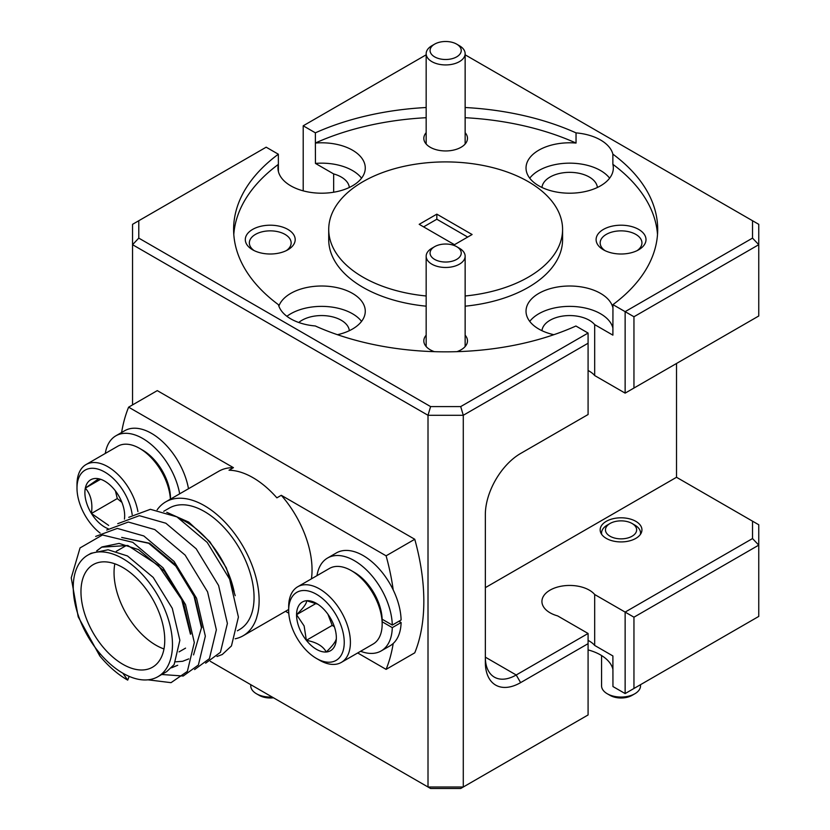 <?xml version="1.0" encoding="UTF-8"?>
<svg xmlns="http://www.w3.org/2000/svg" width="830" height="830" viewBox="0 0 830 830"><rect width="100%" height="100%" fill="white"/><g stroke="black" fill="none" stroke-linecap="round" stroke-linejoin="round"><path stroke-width="1.25" d="M431.87 248.263L434.63 246.666A15.594 9.005 0 0 0 434.63 259.396A15.594 9.005 0 0 0 456.676 259.396A15.594 9.005 0 0 0 456.676 246.666A15.594 9.005 0 0 0 434.63 246.666L431.87 248.263A19.484 11.257 180 0 0 426.163 256.221A19.484 11.257 180 0 0 438.188 266.617A19.484 11.257 180 0 0 459.426 264.168A19.484 11.257 180 0 0 465.142 256.221A19.484 11.257 180 0 0 459.426 248.263L456.676 246.666M431.87 45.733L434.63 44.135A15.594 9.005 0 0 0 434.63 56.865A15.594 9.005 0 0 0 456.676 56.865A15.594 9.005 0 0 0 456.676 44.135A15.594 9.005 0 0 0 434.63 44.135L431.87 45.723A19.484 11.257 180 0 0 431.87 45.733A19.484 11.257 180 0 0 426.163 53.68A19.484 11.257 180 0 0 438.188 64.076A19.484 11.257 180 0 0 459.426 61.638A19.484 11.257 180 0 0 465.142 53.68A19.484 11.257 180 0 0 459.426 45.733L456.676 44.135M250.753 684.677L250.753 685.808A19.484 11.257 0 0 0 256.47 693.766A19.484 11.257 0 0 0 272.115 697.003M273.485 697.791A15.594 9.005 180 0 1 259.219 695.353L256.47 693.766M617.852 521.053A15.594 9.005 0 0 0 610.029 523.491A15.594 9.005 0 0 0 607.342 534.147A15.594 9.005 0 0 0 624.253 538.67A15.594 9.005 0 0 0 635.998 532.424A15.594 9.005 0 0 0 632.076 523.491A15.594 9.005 0 0 0 617.852 521.053M601.709 534.416A19.484 11.257 180 0 1 601.563 533.036A19.484 11.257 180 0 1 607.27 525.089L610.029 523.491M634.836 693.766L632.076 695.353A15.594 9.005 180 0 1 624.253 697.802A15.594 9.005 180 0 1 610.029 695.353L607.27 693.766A19.484 11.257 0 0 0 625.052 696.816A19.484 11.257 0 0 0 634.836 693.766A19.484 11.257 0 0 0 640.542 685.808L640.542 684.677M601.563 655.544L601.563 685.808A19.484 11.257 0 0 0 607.27 693.766M632.076 523.491L634.836 525.089A19.484 11.257 180 0 1 640.542 533.036A19.484 11.257 180 0 1 640.397 534.416M426.163 132.665A21.829 12.606 0 0 0 430.21 147.252A21.829 12.606 0 0 0 461.086 147.252L461.086 147.252A21.829 12.606 0 0 0 465.142 132.665M286.329 250.619A20.895 12.066 0 0 0 291.143 242.92A20.895 12.066 0 0 0 278.247 231.778A20.895 12.066 0 0 0 255.474 234.392A20.895 12.066 0 0 0 249.353 242.92A20.895 12.066 0 0 0 254.167 250.619M287.886 249.788L287.886 249.788A24.942 14.401 0 0 0 287.886 229.422A24.942 14.401 0 0 0 252.611 229.422A24.942 14.401 0 0 0 252.611 249.788A24.942 14.401 0 0 0 287.886 249.788M576.041 143.061A43.658 25.201 0 0 0 538.805 150.178A43.658 25.201 0 0 0 526.023 168.002A43.658 25.201 0 0 0 552.967 191.284A43.658 25.201 0 0 0 600.547 185.827A43.658 25.201 0 0 0 613.328 168.002A43.658 25.201 0 0 0 612.872 164.33L612.872 154.141A43.658 25.201 0 0 0 576.041 132.883L576.041 143.061A212.044 122.425 0 0 0 465.142 117.704M609.614 178.18A43.658 25.201 0 0 0 538.805 170.544A43.658 25.201 0 0 0 529.748 178.18M337.447 334.708A43.658 25.201 0 0 0 352.491 329.033A43.658 25.201 0 0 0 365.273 311.219A43.658 25.201 0 0 0 338.329 287.927A43.658 25.201 0 0 0 290.749 293.395A43.658 25.201 0 0 0 278.87 306.125M361.558 321.397A43.658 25.201 0 0 0 290.749 313.761A43.658 25.201 0 0 0 286.9 316.303M612.955 307.92A43.658 25.201 0 0 0 583.708 287.346A43.658 25.201 0 0 0 538.805 293.395A43.658 25.201 0 0 0 526.023 311.219A43.658 25.201 0 0 0 553.849 334.708M612.893 328.016A43.658 25.201 0 0 0 583.48 307.671A43.658 25.201 0 0 0 538.805 313.761A43.658 25.201 0 0 0 529.748 321.397M638.695 249.788L638.695 249.788A24.942 14.401 0 0 0 638.695 229.422A24.942 14.401 0 0 0 603.41 229.422A24.942 14.401 0 0 0 603.41 249.788A24.942 14.401 0 0 0 638.695 249.788M637.129 250.619A20.895 12.066 0 0 0 641.943 242.92A20.895 12.066 0 0 0 629.047 231.778A20.895 12.066 0 0 0 606.284 234.392A20.895 12.066 0 0 0 600.163 242.92A20.895 12.066 0 0 0 604.977 250.619M456.905 351.671A21.829 12.606 0 0 0 461.086 349.783L461.086 349.783A21.829 12.606 0 0 0 465.142 335.196M465.142 295.988A116.937 67.51 0 0 0 528.337 277.158A116.937 67.51 0 0 0 562.584 229.422A116.937 67.51 0 0 0 490.406 167.048A116.937 67.51 0 0 0 362.969 181.687A116.937 67.51 0 0 0 328.721 229.422L328.721 239.611A116.937 67.51 0 0 0 426.163 306.177M465.142 306.177A116.937 67.51 0 0 0 528.337 287.346A116.937 67.51 0 0 0 562.584 239.611L562.584 229.422M328.721 229.422A116.937 67.51 0 0 0 426.163 295.988M606.284 521.333A20.895 12.066 180 0 1 629.047 518.719A20.895 12.066 180 0 1 641.943 529.862A20.895 12.066 180 0 1 635.822 538.39A20.895 12.066 180 0 1 613.059 541.004A20.895 12.066 180 0 1 600.163 529.862A20.895 12.066 180 0 1 606.284 521.333M541.969 330.693A27.753 16.019 180 0 1 550.051 320.256A27.753 16.019 180 0 1 594.685 324.634L594.685 375.554A27.753 16.019 0 0 0 588.086 370.512M298.759 322.497A27.753 16.019 180 0 1 301.995 320.256A27.753 16.019 180 0 1 331.523 316.614A27.753 16.019 180 0 1 349.326 330.693M541.969 187.476A27.753 16.019 180 0 1 550.051 177.039A27.753 16.019 180 0 1 579.579 173.397A27.753 16.019 180 0 1 597.382 187.476M132.178 514.642A39.29 22.68 -120 0 0 112.569 477.852A39.29 22.68 -120 0 0 84.172 470.735A39.29 22.68 -120 0 0 76.993 488.113A39.29 22.68 -120 0 0 100.119 533.088M76.993 488.113L76.993 484.544A43.658 25.201 60 0 1 84.971 465.236A43.658 25.201 60 0 1 86.04 464.561A43.658 25.201 60 0 1 116.335 472.986A43.658 25.201 60 0 1 137.925 511.612M124.427 519.092A28.127 16.237 -120 0 0 124.666 515.638A28.127 16.237 -120 0 0 118.119 494.825A28.127 16.237 -120 0 0 104.777 481.182A28.127 16.237 -120 0 0 98.677 478.765A28.127 16.237 -120 0 0 90.024 480.228A28.127 16.237 -120 0 0 85.334 488.092A28.127 16.237 -120 0 0 91.435 513.48A28.127 16.237 -120 0 0 108.222 528.762M98.677 478.765L85.334 488.092C90.823 494.483 92.856 502.939 91.435 513.48L108.668 525.411M181.013 519.279A70.166 40.504 60 0 1 234.216 592.101M166.747 512.297L188.794 522.143L209.855 541.772L226.31 567.845L235.212 595.691M80.967 591.738A59.252 34.206 -120 0 0 106.831 651.353A59.252 34.206 -120 0 0 152.481 667.227A59.252 34.206 -120 0 0 164.755 640.106A59.252 34.206 -120 0 0 138.89 580.481A59.252 34.206 -120 0 0 93.24 564.608A59.252 34.206 -120 0 0 80.967 591.738M114.82 563.798A59.252 34.206 -120 0 0 114.042 572.638A59.252 34.206 -120 0 0 163.977 648.946M237.401 630.8L239.517 629.576A70.166 40.504 -120 0 0 254.053 597.465A70.166 40.504 -120 0 0 223.426 526.853A70.166 40.504 -120 0 0 169.362 508.053L163.718 511.311M98.915 652.276A70.166 40.504 -120 0 0 122.861 673.203A70.166 40.504 -120 0 0 157.939 676.678A70.166 40.504 -120 0 0 172.474 644.568A70.166 40.504 -120 0 0 141.847 573.955A70.166 40.504 -120 0 0 87.783 555.156A70.166 40.504 -120 0 0 73.248 587.277A70.166 40.504 -120 0 0 98.915 652.276L99.787 655.939L78.207 616.856L71.245 577.846L80.043 547.925L102.474 534.976L132.779 542.322L163.085 567.855L185.526 604.582L194.313 642.534L187.362 671.397L171.032 682.665L147.999 679.822M87.783 555.156L91.02 553.288L108.076 549.771L127.488 555.965L153.218 577.431L172.287 608.349L179.861 640.303L174.134 664.571L166.685 671.636L157.939 676.678M96.674 550.861L101.602 547.178L127.81 545.476L158.426 565.469L181.718 599.582L190.444 634.193M96.923 550.788L102.038 546.928L119.095 543.411L138.517 549.595L164.236 571.061L183.316 601.989L190.879 633.933M122.041 537.55L148.715 543.287L175.825 566.133L194.002 596.116L201.462 627.822L193.546 654.891M121.688 537.425L149.535 543.235L175.265 564.701L194.345 595.618L201.908 627.573M171.727 667.611L177.713 665.266L171.54 667.797M188.742 658.906L182.745 661.24M182.486 661.303L175.763 661.821M235.16 638.789A77.335 44.644 -120 0 0 243.107 635.79A77.335 44.644 -120 0 0 256.449 618.36L257.86 613.142A77.335 44.644 -120 0 0 259.126 600.391A77.335 44.644 -120 0 0 225.366 522.568A77.335 44.644 -120 0 0 165.772 501.849A77.335 44.644 -120 0 0 157.14 509.838M311.437 578.842A77.335 44.644 -120 0 0 312.038 569.837A77.335 44.644 -120 0 0 281.287 495.303L276.878 497.844A77.335 44.644 -120 0 0 229.028 470.226L233.438 467.674A77.335 44.644 -120 0 0 218.695 471.295L165.772 501.849M351.287 570.604L354.379 572.378A39.29 22.68 60 0 1 378.553 602.622A39.29 22.68 60 0 1 382.142 619.222A39.29 22.68 60 0 1 382.163 620.508L382.163 624.067A43.658 25.201 -120 0 0 378.158 604.199A43.658 25.201 -120 0 0 351.287 570.604A43.658 25.201 -120 0 0 329.469 568.436L297.711 586.769A43.658 25.201 60 0 1 346.401 622.521A43.658 25.201 60 0 1 341.369 662.382A43.658 25.201 60 0 1 319.54 660.224L316.458 658.439A39.29 22.68 -120 0 0 340.632 624.513A39.29 22.68 -120 0 0 309.372 591.251A39.29 22.68 -120 0 0 288.674 610.32A39.29 22.68 -120 0 0 292.274 628.206A39.29 22.68 -120 0 0 316.458 658.439M341.369 662.382L373.116 644.049A43.658 25.201 -120 0 0 382.163 624.067M299.142 627.677A28.127 16.237 -120 0 0 306.363 640.324A28.127 16.237 -120 0 0 326.252 652.007A28.127 16.237 -120 0 0 336.347 638.042A28.127 16.237 -120 0 0 336.347 637.845A28.127 16.237 -120 0 0 326.543 612.395A28.127 16.237 -120 0 0 316.458 603.389A28.127 16.237 -120 0 0 306.654 600.713A28.127 16.237 -120 0 0 296.559 614.677A28.127 16.237 -120 0 0 299.142 627.677M317.817 604.24L306.654 600.713C306.789 603.327 303.427 607.985 296.559 614.677L304.133 625.965L306.363 640.324C316.406 642.181 323.036 646.072 326.252 652.007C333.058 645.387 336.42 640.729 336.347 638.042M233.438 467.674L128.619 407.167A194.894 112.517 -120 0 0 121.605 432.503M105.296 453.439A53.639 30.969 60 0 1 115.889 435.802L124.708 430.718A53.639 30.969 60 0 1 162.006 441.135A53.639 30.969 60 0 1 188.493 488.735M398.898 621.255L401.108 622.531A53.639 30.969 60 0 1 393.202 643.478A53.639 30.969 60 0 1 390.017 645.823L381.198 650.917A53.639 30.969 60 0 1 360.625 651.27M382.163 621.774L392.289 627.625A53.639 30.969 60 0 1 381.198 650.917M401.108 622.531L392.289 627.625M316.977 575.647A53.639 30.969 60 0 1 327.56 558.019A53.639 30.969 60 0 1 368.385 571.849A53.639 30.969 60 0 1 392.289 625.073L382.142 619.222M327.56 558.019L336.378 552.925A53.639 30.969 60 0 1 393.202 589.912A53.639 30.969 60 0 1 401.108 619.989L392.289 625.073M288.674 610.32L288.674 606.751A43.658 25.201 60 0 1 297.711 586.769M327.923 614.221L332.197 625.405L334.355 626.671M316.054 603.431L296.559 614.677M332.197 625.405L306.363 640.324M357.689 652.961L386.095 669.374A194.894 112.517 -120 0 0 393.202 643.478M393.202 589.912A194.894 112.517 -120 0 0 386.095 555.82L281.287 495.303M285.52 611.305L288.778 613.183M95.678 536.408L117.3 528.409L143.808 535.952L174.113 561.485L196.544 598.223L205.342 636.174L198.38 665.027L183.202 676.025L161.746 674.489M106.707 530.048L128.328 522.039L154.826 529.592L185.142 555.125L207.573 591.852L216.36 629.804L209.409 658.667L194.604 669.561M117.725 523.678L139.347 515.679L165.855 523.222L196.16 548.755L218.591 585.492L227.389 623.444L220.438 652.297L205.622 663.191M128.754 517.318L150.375 509.309L176.883 516.862L207.189 542.395L229.62 579.122L238.418 617.074L231.456 645.937L222.274 654.507L216.993 656.489M99.787 655.939C108.481 666.376 117.787 674.437 127.706 680.112L129.158 676.377M122.861 673.203L127.706 680.112M386.095 669.374L414.761 652.826A194.894 112.517 -120 0 0 414.761 539.272L157.285 390.619L128.619 407.167M386.095 555.82L414.761 539.272M115.889 435.802A53.639 30.969 60 0 1 153.187 446.229A53.639 30.969 60 0 1 179.674 493.819M170.399 499.172A43.658 25.201 -120 0 0 139.616 448.387L142.708 450.171A39.29 22.68 60 0 1 170.482 498.291L170.482 499.131M139.616 448.387A43.658 25.201 -120 0 0 117.787 446.229L86.04 464.561M115.432 490.904L117.279 498.56L121.917 502.399M117.279 498.56L91.435 513.48M100.399 479.398L85.334 488.092M210.353 661.344L428.01 787.006L428.01 415.28L132.551 244.694L132.551 404.895M454.467 244.694L419.192 224.328L436.829 214.15L472.104 234.517L454.467 244.694M436.829 214.15L436.829 219.234L467.695 237.058M520.618 682.623A49.893 28.801 -60 0 1 485.343 662.247L485.343 514.579A49.893 28.801 -60 0 1 520.618 453.471L588.086 414.523L588.086 343.226L463.285 415.28L463.285 787.006L588.086 714.952L588.086 643.665L520.618 682.623L516.208 674.987L485.343 657.163A43.658 25.201 120 0 0 494.379 677.145A43.658 25.201 120 0 0 516.208 674.987L588.086 633.477L557.646 615.902A27.753 16.019 180 0 1 541.928 601.47A27.753 16.019 180 0 1 563.508 585.845A27.753 16.019 180 0 1 594.685 594.519L625.135 612.094L752.52 538.556L752.52 521.167L676.512 477.281L676.512 363.467M633.954 617.188L633.954 688.475L758.755 616.42L758.755 545.134L633.954 617.188L625.135 612.094L625.135 693.569L612.955 686.545L612.893 655.949L594.685 645.439L594.685 594.519M594.685 645.439A27.753 16.019 0 0 0 588.086 640.397M278.403 171.561L278.341 154.214A212.044 122.425 180 0 0 233.614 229.422A212.044 122.425 180 0 0 278.434 304.693A43.658 25.201 0 0 0 315.276 325.962A212.044 122.425 0 0 0 575.916 326.014L588.086 333.048L460.702 406.586L430.594 406.586L138.786 238.117L132.551 244.694L132.551 224.328L138.786 220.728L138.786 238.117M278.341 154.214L266.171 147.19L138.786 220.728M460.702 788.5L430.594 788.5L428.01 787.006L463.285 787.006L460.702 788.5M758.755 315.991L758.755 244.694L633.954 316.749L633.954 388.046L758.755 315.991M594.685 324.634L612.893 335.144L612.955 304.631A212.044 122.425 0 0 0 657.692 229.422A212.044 122.425 0 0 0 612.872 154.141M657.505 234.517A212.044 122.425 0 0 0 612.872 164.33M612.955 304.631L625.135 311.655L752.52 238.117L752.52 220.728L465.142 54.811M426.163 54.811L303.209 125.797L303.209 190.859M426.163 107.516A212.044 122.425 180 0 0 315.379 132.831L303.209 125.797M465.142 107.516A212.044 122.425 180 0 1 576.041 132.883M485.343 587.65L676.512 477.281M633.954 316.749L625.135 311.655L625.135 393.13L594.685 375.554M752.52 521.167L758.755 524.768L758.755 545.134L752.52 538.556M460.702 406.586L463.285 415.28L428.01 415.28L430.594 406.586M752.52 220.728L758.755 224.328L758.755 244.694L752.52 238.117M588.086 649.9A43.658 25.201 180 0 1 612.893 669.188M426.163 117.704A212.044 122.425 0 0 0 315.379 143.009L315.452 163.417L333.66 173.927L333.66 192.228M278.403 164.433A43.658 25.201 0 0 0 277.967 168.002A43.658 25.201 0 0 0 321.625 193.203A43.658 25.201 0 0 0 365.273 168.002A43.658 25.201 0 0 0 315.452 143.05M278.341 164.402A212.044 122.425 0 0 0 233.79 234.517M426.163 335.196A21.829 12.606 0 0 0 430.21 349.783A21.829 12.606 0 0 0 434.391 351.671M625.135 693.569L633.954 688.475M625.135 393.13L633.954 388.046M588.086 643.665L588.086 633.477M588.086 343.226L588.086 333.048M436.829 219.234L423.601 226.881M315.379 132.831L315.379 143.009M361.558 178.18A43.658 25.201 0 0 0 315.452 163.417M333.66 173.927A27.753 16.019 180 0 1 349.326 187.476M426.163 346.546L426.163 256.221M465.142 346.546L465.142 256.221M426.163 144.015L426.163 53.68M465.142 144.015L465.142 53.68M601.563 533.036L601.563 534.209M640.542 533.036L640.542 534.209M185.557 648.137L179.062 651.882M243.107 635.79L288.674 609.49M126.305 545.518L116.283 551.307"/></g></svg>
